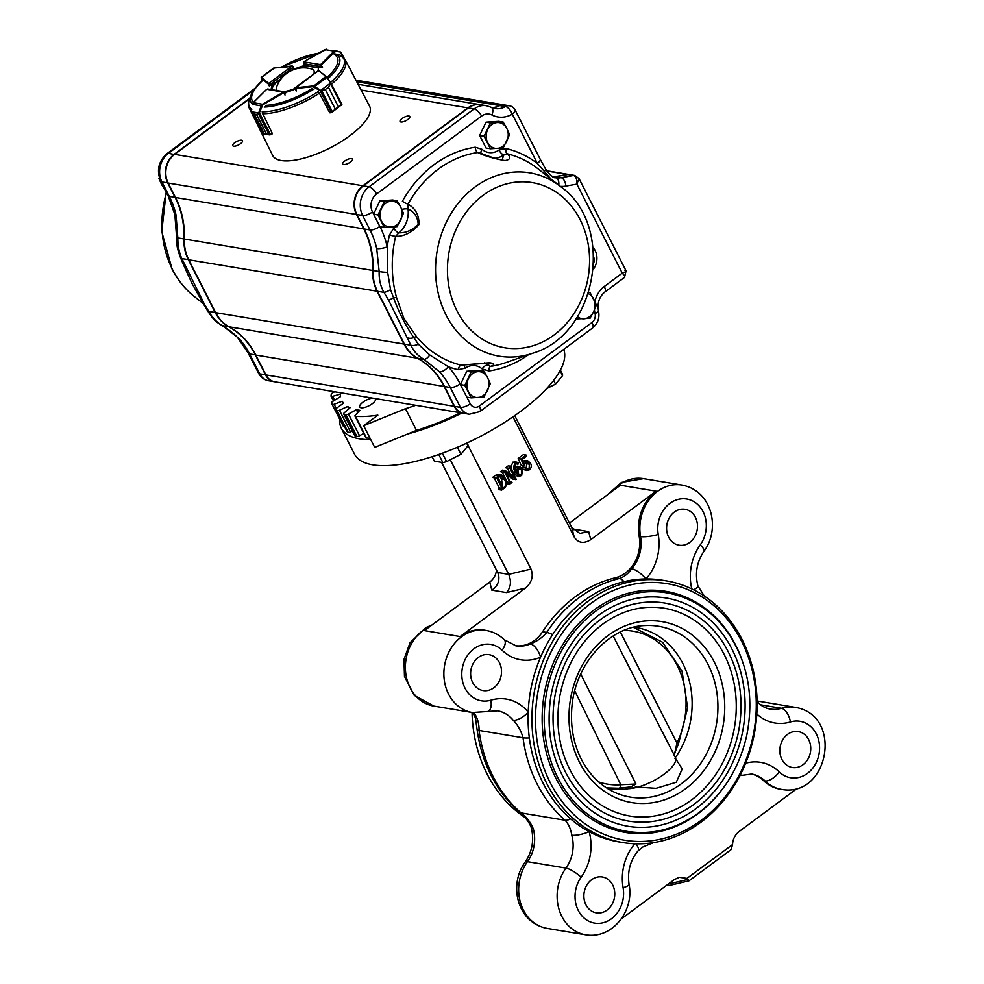 <?xml version="1.0" encoding="UTF-8"?>
<svg xmlns="http://www.w3.org/2000/svg" width="984" height="984" viewBox="0 0 984 984"><rect width="100%" height="100%" fill="white"/><g stroke="black" fill="none" stroke-linecap="round" stroke-linejoin="round"><path stroke-width="1.48" d="M266.701 89.286L284.72 92.324L283.81 92.693L285.028 95.079M284.72 92.324L283.626 92.016L284.72 92.324M251.892 112.373L254.303 114.033L251.658 111.918M251.929 112.619L262.58 133.529L264.241 133.553L262.925 133.775L251.597 111.819L258.694 112.877L256.529 114.415L258.829 112.557L259.124 113.185M272.248 133.664L269.37 134.87L266.455 133.922L269.087 134.636L272.334 133.824A53.985 19.053 153 0 1 272.039 133.824M272.224 133.332L262.334 112.717M263.023 133.787L269.333 134.857M253.023 102.914L252.445 104.365L261.178 105.854L262.445 104.255L262.814 104.808L259.407 112.791L270.514 134.697L272.26 133.689M252.433 104.489L253.085 102.754L266.689 89.298L253.232 102.693L262.445 104.255L283.626 92.016M270.44 134.746L269.087 134.636L258.337 113.455M258.829 112.557L261.178 105.854L261.756 106.075M320.624 90.946L325.335 89.532L320.624 90.946L312.949 86.69L295.052 88.548L318.595 70.467L295.028 87.834L296.061 90.811M295.212 87.834L295.052 88.548L295.212 87.834L313.01 85.965L314.634 86.518L326.811 77.478L326.381 76.469L331.005 83.234L328.422 87.232L338.373 106.739L341.866 104.513L330.845 82.89M318.877 92.275L329.64 112.57L332.383 111.745L335.261 109.052L325.31 89.544L328.41 87.244L331.005 83.234M325.31 89.544L335.273 109.04L341.866 104.513M335.261 109.052L331.719 112.545L332.383 111.745L321.62 90.577M312.949 86.69L325.839 76.432L318.681 70.504L317.881 71.857M331.325 112.594L329.886 112.803L331.51 112.643L320.169 90.823L330.833 82.865L341.878 104.538L331.547 112.631M314.314 87.084L314.634 86.518L320.489 90.27M341.632 105.19L341.891 104.575M330.599 83.911L341.448 105.017M330.439 82.877L327.217 77.49M343.01 56.949L340.71 52.078L335.778 51.18L319.738 66.346L320.55 64.624L303.675 61.857L304.56 65.448M334.683 51.512L334.08 51.119L335.519 50.713L340.476 52.004L335.778 51.18M326.725 49.261L324.769 49.618M343.785 57.699L340.944 52.25M292.703 66.186L292.765 67.662L292.703 66.186L293.822 68.117M292.236 65.977L268.644 83.406L270.465 84.181L268.325 84.058L269.542 86.444M274.708 67.81L261.486 77.379L261.683 81.069M261.486 77.379L268.644 83.406L268.484 84.12M269.247 85.78L274.474 82.705A26.002 9.176 -27 0 0 271.24 89.593M339.431 54.796L345.138 59.63L369.566 106.149A54.354 19.188 153 0 1 329.874 147.994A54.354 19.188 153 0 1 272.703 155.497L249.419 108.4C248.066 106.383 248.14 103.099 249.653 98.56A52.951 18.684 153 0 0 251.83 109.335M284.979 92.533A26.002 9.176 -27 0 0 295.163 89.052M284.708 94.415L285.434 93.443M293.33 68.72L293.736 67.945M306.713 65.19A26.002 9.176 -27 0 0 289.899 71.266M317.967 70.799A26.002 9.176 -27 0 0 317.943 67.281A26.002 9.176 -27 0 0 317.807 67.035L320.267 67.441L322.162 66.641M271.818 89.692A26.002 9.176 -27 0 1 275.028 83.788L274.474 82.705M300.514 68.031A26.002 9.176 -27 0 1 307.266 66.272L307.057 65.854M575.972 318.951L590.019 318.336L593.586 311.731L596.39 304.991L590.006 292.469L588.653 292.592M576.722 317.82L577.276 319.16M588.764 292.26L590.006 292.469M577.448 316.688A13.001 10.984 99.5 0 0 584.029 318.816A13.001 10.984 99.5 0 0 593.586 311.731A13.001 10.984 99.5 0 0 593.586 298.792A13.001 10.984 99.5 0 0 588.297 293.687M483.931 397.019L490.303 383.674L487.498 377.487L483.931 371.165L471.176 371.989L464.817 385.334L471.188 397.856L483.931 397.019M464.817 385.334L460.389 384.596L466.76 397.118L471.188 397.856M460.389 384.596L466.76 371.251L471.176 371.989M466.76 371.251L479.503 370.427L483.931 371.165M487.511 390.414A13.001 10.984 99.5 0 0 487.498 377.487A13.001 10.984 99.5 0 0 477.941 371.644A13.001 10.984 99.5 0 0 468.384 378.729A13.001 10.984 99.5 0 0 468.384 391.657A13.001 10.984 99.5 0 0 477.953 397.499A13.001 10.984 99.5 0 0 487.511 390.414M397.106 226.615L403.477 213.27L400.673 207.083L397.106 200.748L384.35 201.585L377.991 214.93L384.363 227.452L397.106 226.615M377.991 214.93L373.563 214.192L379.935 226.714L384.363 227.452M373.563 214.192L379.935 200.847L384.35 201.585M379.935 200.847L392.678 200.01L397.106 200.748M400.685 220.01A13.001 10.984 99.5 0 0 400.673 207.083A13.001 10.984 99.5 0 0 391.115 201.228A13.001 10.984 99.5 0 0 381.558 208.325A13.001 10.984 99.5 0 0 381.558 221.252A13.001 10.984 99.5 0 0 391.128 227.095A13.001 10.984 99.5 0 0 400.685 220.01M503.193 147.932L509.564 134.587L506.76 128.387L503.181 122.065L490.438 122.902L484.067 136.247L490.45 148.756L503.193 147.932M484.067 136.247L479.651 135.509L486.022 148.018L490.45 148.756M479.651 135.509L486.01 122.164L490.438 122.902M486.01 122.164L498.765 121.327L503.181 122.065M506.76 141.327A13.001 10.984 99.5 0 0 506.76 128.387A13.001 10.984 99.5 0 0 497.203 122.545A13.001 10.984 99.5 0 0 487.646 129.63A13.001 10.984 99.5 0 0 487.646 142.569A13.001 10.984 99.5 0 0 497.203 148.412A13.001 10.984 99.5 0 0 506.76 141.327M252.507 361.374L245.914 348.828M165.681 190.97L161.647 184.574L158.842 178.375L159.58 178.498M313.798 73.898A20.873 7.368 -27 0 0 311.534 68.978A28.61 28.61 0 0 0 276.738 86.715A20.873 7.368 -27 0 0 277.623 90.676M283.33 91.635A20.873 7.368 -27 0 0 294.88 88.499M234.745 142.729A5.461 1.931 -27 0 0 232.765 145.694A5.461 1.931 -27 0 0 238.509 144.931A5.461 1.931 -27 0 0 242.495 140.737A5.461 1.931 -27 0 0 234.745 142.729M344.695 161.068A5.461 1.931 -27 0 0 342.727 164.033A5.461 1.931 -27 0 0 348.459 163.27A5.461 1.931 -27 0 0 352.457 159.076A5.461 1.931 -27 0 0 344.695 161.068M402.038 118.535A5.461 1.931 -27 0 0 400.07 121.499A5.461 1.931 -27 0 0 405.802 120.737A5.461 1.931 -27 0 0 409.799 116.543A5.461 1.931 -27 0 0 402.038 118.535M475.26 147.219A5.203 2.694 -98.4 0 0 477.609 152.532A108.191 91.352 99.5 0 0 407.991 204.168A5.203 1.082 -151 0 1 402.407 201.265A113.221 95.596 -80.5 0 1 475.26 147.219L482.062 149.334A18.204 15.375 99.5 0 0 499.011 150.035L506.083 148.51A5.203 2.78 -76.6 0 0 507.067 153.762C511.225 157.243 510.561 159.519 505.087 160.577C494.546 158.793 485.383 156.112 477.609 152.532L480.29 153.024C485.21 155.14 497.178 159.359 502.024 160.011L503.857 154.918A23.407 19.766 -80.5 0 1 494.903 158.264M550.843 178.903L537.35 163.405L512.27 114.169A28.61 24.157 -80.5 0 1 491.926 114.993A13.001 10.984 99.5 0 0 481.57 116.087L376.54 193.996A13.001 10.984 99.5 0 0 372.506 211.929L373.613 214.094M380.045 226.726A85.817 72.459 -80.5 0 1 387.241 246.886L387.659 272.371L390.55 289.677L393.575 297.857A5.203 1.341 164.7 0 1 396.515 297.463L403.932 318.484L416.466 336.602A108.191 91.352 99.5 0 0 461.176 365.126L489.601 362.727C494.767 363.625 495.1 364.83 490.622 366.368L487.597 365.126L490.426 362.924M401.779 209.334A5.203 0.947 172.5 0 1 408.016 208.928L407.991 204.168C415.371 208.202 419.061 214.979 419.049 224.512C412.234 232.384 404.424 236.357 395.605 236.443L398.852 232.814C406.097 232.974 412.542 230.158 418.2 224.34C417.708 217.021 414.313 211.88 408.016 208.928A23.407 19.766 -80.5 0 1 398.852 232.814A5.203 2.042 -128.4 0 1 393.772 228.103L389.455 235.028L395.605 236.443A108.191 91.352 99.5 0 0 396.515 297.463M484.349 362.862A23.407 19.766 -80.5 0 1 487.597 365.126A5.203 2.472 131.1 0 0 482.099 368.889L488.888 370.993A5.203 2.694 81.6 0 1 490.622 366.368A108.191 91.352 99.5 0 0 505.751 362.629L533.02 353.133A92.926 78.462 -80.5 0 1 446.133 315.163A92.926 78.462 -80.5 0 1 461.619 199.26A92.926 78.462 -80.5 0 1 560.782 186.714C615.627 225.57 597.509 334.179 533.02 353.133M490.462 362.936L461.176 365.126A5.203 2.78 103.4 0 0 458.064 369.701L465.137 368.176A5.203 2.152 55.3 0 1 464.534 364.929M579.023 178.559L576.87 184.106C577.067 179.199 575.947 176.32 573.524 175.484A5.203 4.391 -80.5 0 1 574.804 175.472L569.035 174.512A5.203 4.391 99.5 0 0 567.743 174.525L555.345 176.739A20.799 17.564 -80.5 0 1 553.365 176.972M491.926 114.993A7.798 4.047 116.8 0 0 491.323 107.342L495.013 108.56A20.799 17.564 99.5 0 0 505.493 106.543A7.798 6.593 -80.5 0 1 509.429 105.792L503.648 104.833A7.798 6.593 99.5 0 0 499.724 105.583A20.799 17.564 -80.5 0 1 492.295 107.785M390.55 289.677A7.798 1.783 149.4 0 1 383.957 292.359C380.476 286.196 378.889 279.247 379.172 271.535L376.712 248.595A78.019 65.867 99.5 0 0 370.009 229.936L362.641 215.496A20.799 17.564 -80.5 0 1 369.098 186.8L474.128 108.904A20.799 17.564 -80.5 0 1 486.391 105.719L480.623 104.759A20.799 17.564 99.5 0 0 468.359 107.933L363.33 185.841A20.799 17.564 99.5 0 0 356.872 214.524L364.24 228.977A78.019 65.867 -80.5 0 1 373.059 270.514A39.003 32.939 99.5 0 0 377.475 291.289L404.412 344.142A39.003 32.939 99.5 0 0 417.782 358.274A78.019 65.867 -80.5 0 1 444.51 386.527L454.633 406.392A15.609 13.173 99.5 0 0 463.538 413.28L469.307 414.239A15.609 13.173 -80.5 0 1 460.414 407.364L454.633 406.392M418.348 344.216A7.798 3.665 157 0 1 410.882 345.224L388.471 299.886A7.798 1.611 148.8 0 0 393.575 297.857C398.852 312.383 405.605 325.655 413.858 337.66L418.348 344.216L429.737 354.941L448.298 366.724A7.798 3.481 137.6 0 1 439.516 371.854L423.895 359.295C417.942 355.925 413.612 351.239 410.882 345.224L404.412 344.142M407.868 337.955A7.798 3.813 157.7 0 0 413.858 337.66A5.203 2.251 140.5 0 1 416.466 336.602M482.062 149.334A5.203 2.472 -48.9 0 0 481.114 153.356M560.782 186.714L538.076 168.867A108.191 91.352 99.5 0 0 507.067 153.762L503.857 154.918A5.203 2.152 -124.7 0 1 499.011 150.035M499.724 105.583L505.493 106.543A7.798 3.432 60.1 0 1 512.27 114.169A7.798 2.755 153 0 0 515.099 109.95A7.798 7.798 0 0 0 509.429 105.792M515.099 109.95L540.179 159.174A7.798 2.755 153 0 1 537.35 163.405A113.221 95.596 -80.5 0 0 506.083 148.51M540.179 159.174L545.554 168.977A7.798 1.943 149.9 0 1 544.189 171.388M389.455 235.028A113.221 95.596 -80.5 0 0 387.241 246.886A7.798 1.833 167.2 0 1 376.712 248.595M555.862 177.723A7.798 4.182 99.9 0 1 555.874 177.723A7.798 4.182 99.9 0 1 558.789 185.152M387.659 272.371A7.798 0.861 -176.9 0 1 379.172 271.535L373.059 270.514M623.339 277.55C625.516 277.66 625.148 276.197 622.232 273.146C626.131 271.83 627.029 270.907 624.951 270.366M574.804 175.472L579.059 178.621L626.058 270.871L624.52 277.414L604.779 292.063A7.798 3.149 -126.6 0 0 604.262 286.479L622.232 273.146L576.87 184.106L565.886 186.074A28.61 24.157 -80.5 0 1 560.277 186.32M429.737 354.941A7.798 3.776 118.2 0 1 423.895 359.295L417.782 358.274M551.95 176.173L554.927 176.677A20.799 17.564 -80.5 0 1 553.192 176.886M356.737 81.734L499.306 105.509A7.798 6.593 -80.5 0 1 503.242 104.759A7.798 6.593 -80.5 0 1 503.451 104.796M499.306 105.509A20.799 17.564 -80.5 0 1 492.098 107.699M361.103 90.048L467.941 107.871A20.799 17.564 -80.5 0 1 480.204 104.685A20.799 17.564 -80.5 0 1 480.413 104.722M467.941 107.871L362.911 185.767A20.799 17.564 -80.5 0 0 356.466 214.463L363.822 228.903A78.019 65.867 -80.5 0 1 372.653 270.44A39.003 32.939 -80.5 0 0 377.069 291.215L403.993 344.08A39.003 32.939 -80.5 0 0 417.364 358.201A78.019 65.867 -80.5 0 1 444.104 386.454L454.227 406.331A15.609 13.173 -80.5 0 0 463.12 413.206A15.609 13.173 -80.5 0 0 463.329 413.243M554.927 176.677L567.337 174.451A5.203 4.391 -80.5 0 1 568.617 174.451A5.203 4.391 -80.5 0 1 568.826 174.488M463.12 413.206L274.819 381.804A15.609 13.173 -80.5 0 1 265.926 374.916L454.227 406.331M249.567 98.769L174.611 154.365A20.799 17.564 -80.5 0 0 168.166 183.049L175.521 197.501A78.019 65.867 -80.5 0 1 184.352 239.038A39.003 32.939 -80.5 0 0 188.768 259.801L215.693 312.666A39.003 32.939 -80.5 0 0 229.063 326.799A78.019 65.867 -80.5 0 1 255.803 355.052L265.926 374.916M249.788 98.228L174.205 154.291A20.799 17.564 99.5 0 0 167.747 182.975L175.115 197.427A78.019 65.867 -80.5 0 1 183.934 238.964A39.003 32.939 99.5 0 0 188.35 259.739L215.287 312.592A39.003 32.939 99.5 0 0 228.657 326.725A78.019 65.867 -80.5 0 1 255.385 354.978L265.508 374.855A15.609 13.173 99.5 0 0 274.413 381.731A15.609 13.173 99.5 0 0 274.622 381.767M176.05 215.115A78.019 65.867 99.5 0 0 169.334 196.468A7.798 2.755 -27 0 1 168.116 195.755L174.845 214.463A7.798 1.833 -12.8 0 0 176.05 215.115L177.821 237.943C177.797 245.705 179.137 252.605 181.88 258.657L188.67 259.616M203.344 303.773A7.798 1.611 -31.2 0 0 203.356 303.785L207.833 311.239A7.798 1.783 -30.6 0 0 208.817 311.522L204.291 303.995L181.88 258.657A7.798 3.665 -23 0 1 180.429 257.451L183.405 264.635A7.798 3.813 -22.3 0 0 184.894 265.926M215.607 312.481L208.817 311.522C212.273 317.647 216.849 322.383 222.544 325.704L238.854 338.373A7.798 3.481 -42.4 0 1 237.747 337.819L248.398 353.305A7.798 2.755 -27 0 0 249.616 354.019A78.019 65.867 99.5 0 0 238.854 338.373M174.845 214.463L176.64 237.71L184.352 238.989M207.833 311.239C213.626 319.689 214.364 320.686 221.818 325.446A7.798 4.244 -61 0 0 222.544 325.704L228.768 326.627M372.579 398.114A8.844 3.124 -27 0 0 362.936 402.173A8.844 3.124 -27 0 0 359.726 406.97A8.844 3.124 -27 0 0 369.025 405.74A8.844 3.124 -27 0 0 375.482 398.951A8.844 3.124 -27 0 0 375.138 398.532M405.457 408.704L416.503 430.389L374.707 447.376L363.649 425.691L405.457 408.704A114.427 40.381 -27 0 0 415.752 405.31M416.503 430.389A114.427 40.381 -27 0 0 460.389 412.751M354.72 435.272A2.595 0.922 -27 0 0 354.732 435.604A2.595 0.922 -27 0 0 354.99 435.801A114.427 40.381 -27 0 0 356.897 436.392A2.595 0.922 -27 0 0 359.517 435.728L363.797 433.391M334.646 391.78L333.133 392.567A2.595 0.922 -27 0 0 331.264 394.276A114.427 40.381 -27 0 0 331.03 396.023A2.595 0.922 -27 0 0 331.054 396.232A2.595 0.922 -27 0 0 332.617 396.343L340.341 394.141A104.021 36.715 -27 0 0 340.538 396.601L333.01 401.226A2.595 0.922 -27 0 0 331.596 402.887A114.427 40.381 -27 0 0 332.1 404.289A2.595 0.922 -27 0 0 334.105 404.276L342.198 401.251A104.021 36.715 -27 0 0 343.551 403.145L336.786 408.04A2.595 0.922 -27 0 0 335.802 409.492A2.595 0.922 -27 0 0 335.876 409.59A114.427 40.381 -27 0 0 337.106 410.599A2.595 0.922 -27 0 0 339.455 410.254L347.61 406.515A104.021 36.715 -27 0 0 350.058 407.77L344.326 412.751A2.595 0.922 -27 0 0 343.687 413.92A2.595 0.922 -27 0 0 343.945 414.129A114.427 40.381 -27 0 0 345.851 414.719A2.595 0.922 -27 0 0 348.471 414.043L356.368 409.738L357.782 412.517M356.368 409.738A104.021 36.715 -27 0 0 359.812 410.303L355.15 415.383A2.595 0.922 -27 0 0 354.966 416.072A2.595 0.922 -27 0 0 355.495 416.33A114.427 40.381 -27 0 0 377.856 415.162L363.649 425.691M354.966 416.072L366.023 437.757A2.595 0.922 -27 0 0 366.54 438.003A114.427 40.381 -27 0 0 370.021 438.175M332.112 404.338L343.145 425.974A2.595 0.922 -27 0 0 343.158 425.998A2.595 0.922 -27 0 0 344.314 426.195M332.1 404.289A2.595 0.922 -27 0 0 332.1 404.313L343.158 425.998M342.198 401.251L343.268 403.342M346.811 431.053A2.595 0.922 -27 0 0 346.848 431.164A2.595 0.922 -27 0 0 346.922 431.263A114.427 40.381 -27 0 0 348.151 432.284A2.595 0.922 -27 0 0 350.501 431.927L352.42 431.053M347.61 406.515L348.803 408.864M808.676 739.611A18.204 15.375 99.5 0 0 798.295 731.579A18.204 15.375 99.5 0 0 780.14 747.004A18.204 15.375 99.5 0 0 792.304 767.495A18.204 15.375 99.5 0 0 807.876 759.254A18.204 15.375 99.5 0 0 808.676 739.611M612.7 884.985A18.204 15.375 99.5 0 0 602.319 876.953A18.204 15.375 99.5 0 0 584.164 892.377A18.204 15.375 99.5 0 0 596.329 912.857A18.204 15.375 99.5 0 0 611.888 904.628A18.204 15.375 99.5 0 0 612.7 884.985M666.352 580.892L662.503 580.252A132.631 111.979 99.5 0 0 645.996 578.973A132.631 111.979 99.5 0 0 623.905 581.728A132.631 111.979 99.5 0 0 552.59 634.619A132.631 111.979 99.5 0 0 540.585 657.164A132.631 111.979 99.5 0 0 528.211 712.121A132.631 111.979 99.5 0 0 529.343 737.939A132.631 111.979 99.5 0 0 570.56 818.811A132.631 111.979 99.5 0 0 589.133 831.689A132.631 111.979 99.5 0 0 618.862 841.898L622.712 842.538A132.631 111.979 99.5 0 0 736.106 782.538A132.631 111.979 99.5 0 0 742.01 639.416A132.631 111.979 99.5 0 0 666.352 580.892A132.631 111.979 99.5 0 0 542.356 662.896A132.631 111.979 99.5 0 0 574.41 819.463A132.631 111.979 99.5 0 0 622.712 842.538M499.442 662.687A18.204 15.375 99.5 0 0 489.06 654.668A18.204 15.375 99.5 0 0 470.906 670.092A18.204 15.375 99.5 0 0 483.07 690.571A18.204 15.375 99.5 0 0 498.63 682.342A18.204 15.375 99.5 0 0 499.442 662.687M741.481 641.064A130.023 109.79 99.5 0 0 550.29 653.511A130.023 109.79 99.5 0 0 645.947 841.271A130.023 109.79 99.5 0 0 741.481 641.064M741.887 659.575A122.225 103.197 99.5 0 0 735.737 645.307A122.225 103.197 99.5 0 0 666.008 591.384A122.225 103.197 99.5 0 0 561.507 646.685A122.225 103.197 99.5 0 0 556.071 778.59A122.225 103.197 99.5 0 0 625.799 832.513A122.225 103.197 99.5 0 0 719.685 792.649M522.578 461.361L525.075 460.401L527.83 460.856L530.474 463.169C531.827 465.727 531.471 467.929 529.392 469.774L526.735 470.475L522.418 468.839M526.735 470.475L522.59 469.171M522.381 468.839L522.59 467.166L523.586 467.535M526.329 468.839L526.588 463.722L525.739 462.418M518.162 458.507L521.2 465.297L523.955 465.764L520.905 458.974L518.162 458.507L523.402 454.62L526.145 455.075L526.477 456.244L521.827 459.688L524.066 464.682L525.825 461.41L523.07 460.955M514.755 467.154L517.154 466.231L519.909 466.699L522.516 469.024L521.68 475.493L519.232 476.219L515.308 472.295C513.144 468.802 513.291 465.567 515.751 462.566L518.457 462.677L518.26 463.981L515.899 463.144C514.226 465.727 514.361 468.359 516.317 471.041L517.805 467.363L519.909 466.699M519.232 476.219L516.477 475.752L512.553 471.84L511.04 466.994M508.47 468.199L505.714 467.732L508.261 465.85L511.016 466.305L510.512 468.163L516.206 479.319L505.678 472.517L510.413 482.135L511.249 482.283L510.413 482.148L512.012 482.431L509.454 484.325L509.958 482.467L504.817 472.382L503.218 472.086L505.247 470.586L514.275 476.748L510.069 468.495L508.47 468.199L511.016 466.305L512.996 462.099L515.702 462.209M515.505 463.526L514.583 463.255M512.984 416.835L574.213 537.006C578.223 543.082 583.746 543.967 590.769 539.663L656.119 491.188A41.611 35.129 99.5 0 0 639.169 536.341A33.813 28.548 99.5 0 1 615.32 577.817A135.226 114.181 99.5 0 0 542.615 631.74A33.813 28.548 99.5 0 1 515.321 645.701M634.852 843.768A46.814 39.52 99.5 0 0 623.118 887.716A28.61 24.157 99.5 0 1 593.044 922.795A28.61 24.157 99.5 0 1 581.113 877.261A13.001 3.506 -144.3 0 0 565.96 868.097A33.813 28.548 99.5 0 0 571.753 835.182C570.806 828.959 568.58 823.977 565.062 820.238L521.077 812.907A13.001 6.187 -49 0 1 519.429 812.157C495.936 791.124 481.828 763.559 477.08 729.476C475.014 715.712 476.404 719.562 472.775 712.773A13.001 5.596 140.8 0 0 474.682 713.769C477.707 718.468 479.159 724.015 479.06 730.436L523.045 737.779C521.212 731.038 517.928 725.171 513.168 720.19A13.001 5.596 140.8 0 0 528.211 712.121A46.814 39.52 99.5 0 0 490.881 700.19A28.61 24.157 99.5 0 1 462.603 666.783A28.61 24.157 99.5 0 1 502.123 650.239A13.001 6.015 134.1 0 0 504.3 639.76C499.109 634.766 493.021 631.654 486.034 630.424L484.657 630.203A41.611 35.129 99.5 0 0 460.143 636.55L525.493 588.088C531.84 582.466 533.685 576.12 531.003 569.059L467.99 445.395M494.3 478.138L499.269 487.904L498.913 489.638L501.668 490.106L502.012 488.359L496.883 478.273L495.432 477.867L501.557 474.817L505.469 478.507C507.621 482.148 507.24 485.358 504.325 488.126L501.668 490.106M498.236 475.789L495.493 475.321L492.689 477.4L495.69 478.372M495.493 475.321L498.802 474.349L501.557 474.817M507.559 468.507L510.487 474.263M505.714 467.732L508.728 468.704M506.588 474.632L513.033 479.171L515.788 479.626M509.687 483.439L506.858 483.046M506.944 482.984L505.948 479.528M502.32 472.394L504.989 477.646M505.247 470.586L502.504 470.118L500.475 471.631L503.488 472.591M460.143 636.55L424.399 630.596L489.749 582.122C493.661 579.047 495.911 575.074 496.502 570.179M569.453 523.008L620.387 485.223L656.119 491.188M574.213 537.006L571.778 527.572L514.73 415.617M441.558 462.345L497.707 572.528L508.691 574.361L450.278 459.725M668.247 884.087L688.025 879.389L686.967 878.368L732.551 844.555C732.773 839.18 735.048 834.776 739.365 831.332L797.384 788.295M695.417 517.326A18.204 15.375 99.5 0 0 685.036 509.294A18.204 15.375 99.5 0 0 666.881 524.718A18.204 15.375 99.5 0 0 679.046 545.21A18.204 15.375 99.5 0 0 694.606 536.969A18.204 15.375 99.5 0 0 695.417 517.326M477.08 729.476A13.001 2.349 -7.4 0 0 479.06 730.436A135.226 114.181 -80.5 0 0 521.077 812.907C526.514 816.966 530.585 822.243 533.266 828.762A13.001 3.382 -15.6 0 1 531.262 827.618C534.3 840.041 532.283 851.541 525.185 862.107C508.654 884.05 516.403 922.463 547.116 928.379A41.611 35.129 99.5 0 1 520.511 902.771A41.611 35.129 99.5 0 1 527.473 861.676A33.813 28.548 99.5 0 0 533.266 828.762M756.831 713.978A46.814 39.52 99.5 0 0 790.472 721.961A28.61 24.157 99.5 0 1 818.762 755.368A28.61 24.157 99.5 0 1 779.242 771.911A13.001 6.015 134.1 0 1 765.06 780.939L763.682 780.706A33.813 28.548 99.5 0 0 750.976 773.941M763.682 780.706A41.611 35.129 99.5 0 0 780.214 789.205L781.579 789.426C828.971 797.987 843.62 715.257 795.269 707.348A41.611 35.129 99.5 0 0 781.407 708.283L760.583 704.815M615.32 577.817L619.453 578.494C624.151 576.968 628.235 573.709 631.703 568.727A33.813 28.548 99.5 0 0 640.547 536.563L639.169 536.341M504.3 639.76L515.973 645.824A33.813 28.548 99.5 0 0 530.327 643.917C536.735 641.58 542.209 637.743 546.747 632.429L542.615 631.74M472.049 712.465A132.631 111.979 99.5 0 0 514.484 809.463A132.631 111.979 99.5 0 0 524.816 817.36M686.967 878.368L679.206 877.31L674.114 879.733L621.261 918.945M339.677 419.172A117.022 41.303 -27 0 0 341.288 428.138L354.535 454.165A117.022 41.303 -27 0 0 520.659 411.349A117.022 41.303 -27 0 0 563.734 349.394M341.288 428.138A117.022 41.303 -27 0 0 370.759 439.651M407.561 434.018A117.022 41.303 -27 0 0 461.939 413.009M496.022 478.126L496.883 478.273L496.047 478.101M503.07 487.584L504.042 487.646C506.182 485.137 506.28 482.443 504.337 479.54L500.684 475.666L498.507 476.281L497.929 477.498L503.07 487.584L504.042 487.646L503.008 487.474M502.012 488.359L499.269 487.904M501.803 489.294L499.048 488.839M501.409 489.589L498.654 489.134M495.432 477.867L492.689 477.4M504.337 479.54L501.594 479.085L499.282 475.838M502.307 486.096L501.594 479.085M503.218 472.086L500.475 471.631M503.906 472.283L504.817 472.382L503.968 472.234M509.958 482.467L507.215 482.012M509.195 483.808L506.871 483.427M509.454 484.325L506.846 483.882M511.742 481.926L510.167 481.656M510.069 468.495L509.22 468.335L510.069 468.495M518.26 463.981L515.591 463.415M514.644 461.619L518.457 462.677M516.871 472.123L520.106 475.297L521.434 474.977L521.458 469.774L519.281 467.781L518.088 468.089L516.871 472.123M517.805 467.363L515.05 466.908M515.751 462.566L512.996 462.099M515.308 472.295L512.553 471.84M521.434 474.977L518.679 474.509L517.965 468.187M521.458 469.774L518.703 469.319M520.905 458.974L526.145 455.075M525.136 469.294L525.333 467.621L526.329 468.003L526.588 469.528L529.084 469.294L529.343 464.177L527.092 461.963L525.85 462.32L523.955 465.764M529.343 464.177L526.588 463.722M529.084 469.294L526.501 468.864M526.329 468.003L522.59 467.166M525.825 461.41L527.83 460.856M571.753 835.182A13.001 3.382 -15.6 0 0 589.133 831.689A46.814 39.52 99.5 0 1 581.113 877.261M635.849 843.805A13.001 4.157 41.6 0 1 638.222 850.668L642.995 846.916L653.61 842.611M530.327 643.917A13.001 6.088 66.2 0 1 540.585 657.164A46.814 39.52 99.5 0 1 502.123 650.239M740.337 774.814A13.001 6.088 -113.8 0 0 741.186 773.129M658.234 534.447A13.001 2.681 -9.9 0 1 640.547 536.563A41.611 35.129 99.5 0 1 682.01 485.063C712.724 490.979 720.472 529.392 703.941 551.335A13.001 3.506 -144.3 0 0 700.251 544.89A28.61 24.157 99.5 0 0 688.32 499.355A28.61 24.157 99.5 0 0 658.234 534.447A46.814 39.52 99.5 0 1 645.996 578.973A13.001 4.157 -138.4 0 0 631.703 568.727M703.941 551.335C696.844 561.901 694.827 573.401 697.877 585.824A13.001 3.382 164.4 0 1 693.597 589.822M732.551 844.555L731.173 849.549L689.046 880.803L688.025 879.389M573.291 529.81L574.016 529.183L572.971 529.429M571.778 527.572L579.822 533.414L588.69 531.631L574.016 529.183M531.003 569.059L508.691 574.361C511.582 581.384 510.844 587.46 506.502 592.602L525.493 588.088M497.707 572.528L498.581 574.865C499.737 581.175 497.486 586.279 491.828 590.142L506.502 592.602M666.832 885.133L669.095 885.551L689.034 880.815M607.017 788.196A81.66 68.941 99.5 0 0 609.379 788.639A81.66 68.941 99.5 0 0 636.451 786.843M674.889 758.332A81.66 68.941 99.5 0 0 688.456 677.73A81.66 68.941 99.5 0 0 636.242 627.546A81.66 68.941 99.5 0 0 633.868 627.202M637.792 787.114L656.057 788.332L676.279 782.268L682.207 768.934L675.799 758.959M696.02 808.59A115.731 97.711 99.5 0 0 743.781 686.992A115.731 97.711 99.5 0 0 665.91 597.964C642.995 594.41 621.175 599.711 600.461 613.893C573.893 633.302 557.35 660.793 550.843 696.34C545.788 730.214 551.778 760.324 568.813 786.683C583.992 808.7 603.659 821.898 627.829 826.252A115.731 97.711 99.5 0 0 696.02 808.59M691.604 799.918A105.325 88.929 99.5 0 0 735.073 689.255A105.325 88.929 99.5 0 0 664.2 608.223C643.364 604.988 623.512 609.822 604.668 622.712C580.498 640.387 565.443 665.405 559.515 697.767C554.914 728.603 560.363 756.007 575.861 779.992C589.674 800.029 607.571 812.034 629.539 815.994A105.325 88.929 99.5 0 0 691.604 799.918M665.049 603.094A110.528 93.32 99.5 0 0 554.816 696.758A110.528 93.32 99.5 0 0 628.678 821.123C651.912 824.666 673.769 819.008 694.261 804.174C716.598 787.052 731.21 763.621 738.098 733.867C744.79 700.534 739.956 670.399 723.584 643.462C708.923 621.027 689.415 607.558 665.049 603.094M598.69 781.948A77.551 65.485 99.5 0 0 620.793 784.752L574.742 690.854M620.351 632.023L676.967 743.08A4.157 0.738 25.9 0 1 678.308 744.408L687.644 707.89L682.047 671.236L662.589 642.269L633.339 627.337M675.467 757.52A31.205 11.008 153 0 1 660.83 776.487A31.205 11.008 153 0 1 628.309 788.701M674.421 755.466L613.167 635.996M580.72 674.028L635.984 784.027L630.744 786.905L618.899 788.258A4.157 2.189 85.7 0 1 618.629 788.233A81.426 68.745 99.5 0 1 606.55 787.901L618.899 788.258A4.157 2.189 85.7 0 0 620.793 784.752L635.984 784.027M674.188 755.687L676.967 743.08A77.551 65.485 99.5 0 0 623.979 630.412M562.344 373.957L560.376 370.119L562.331 373.957A18.721 6.605 -27 0 0 562.331 373.957A18.721 6.605 -27 0 1 562.577 375.568L555.554 384.104L546.538 388.705M560.081 370.673L562.577 375.568M553.648 380.377L555.554 384.104M467.732 444.128L467.117 442.923L467.72 444.128A18.721 6.605 -27 0 0 467.72 444.128A18.721 6.605 -27 0 1 467.966 445.752L460.942 454.288L446.588 461.607L442.32 453.218M466.637 443.144L467.966 445.752M438.766 454.497L442.874 462.566A18.721 6.605 -27 0 0 446.588 461.607M434.362 461.139L432.111 456.724L434.362 461.139A18.721 6.605 -27 0 0 434.362 461.139L442.874 462.566M457.363 447.277L460.942 454.288M254.29 114.033L264.241 133.553L254.29 114.033L256.517 114.415L266.467 133.922L256.529 114.415M283.441 92.139L283.81 92.693L262.814 104.808M264.241 133.553L266.467 133.922M266.48 89.507L267.709 88.99L284.29 91.795L285.508 93.591M295.36 87.834L296.504 90.934M338.361 106.752L328.422 87.232M318.681 70.504L319.357 70.676M303.687 63.714L319.738 66.346L320.304 67.453M321.055 65.104L322.518 67.281M305.028 65.522L318.115 67.675M320.698 64.501L334.08 51.119L324.818 49.594L303.539 61.967M271.018 85.276L270.465 84.181L292.765 67.662L293.638 69.397M280.748 79.298L274.942 83.603M274.807 83.345L281.387 78.474M268.558 83.369L268.325 84.058L261.264 78.068M291.953 66.039L274.351 67.847M335.741 54.009A49.52 17.478 153 0 1 327.979 78.622M313.994 89.052A49.52 17.478 153 0 1 264.229 107.059M252.408 104.07A49.52 17.478 153 0 1 251.227 94.661L249.653 98.56M318.496 91.45A52.951 18.684 153 0 1 262.175 111.819M339.173 54.71A52.951 18.684 153 0 1 330.55 82.447M345.138 59.63A53.714 18.954 153 0 1 331.522 84.194M319.665 93.025A53.714 18.954 153 0 1 262.384 113.75M251.646 111.007A53.714 18.954 153 0 1 249.419 108.4M312.162 88.585A47.687 16.826 153 0 1 265.705 105.386M253.491 102.361A47.687 16.826 153 0 1 262.851 80.356M281.67 67.035A47.687 16.826 153 0 1 318.299 53.333M334.277 54.526A47.687 16.826 153 0 1 327.143 77.392M166.198 191.978L161.757 231.597L172.028 269.001C177.698 280.096 185.177 289.308 194.463 296.651A92.926 78.462 -80.5 0 1 172.495 269.518A92.926 78.462 -80.5 0 1 166.505 192.581M593.057 247.378A15.99 13.505 -80.5 0 1 596.759 260.723M596.562 261.953A15.99 13.505 -80.5 0 1 593.364 269.222M593.746 262.617A4.883 4.133 99.5 0 0 593.758 257.488M456.97 310.821A83.714 70.676 -80.5 0 1 518.47 181.929A83.714 70.676 -80.5 0 1 580.068 302.801A83.714 70.676 -80.5 0 1 456.97 310.821M393.772 228.103A18.204 15.375 99.5 0 0 395.248 226.787M458.064 369.701A113.221 95.596 -80.5 0 1 448.298 366.724A85.817 72.459 -80.5 0 1 460.143 383.92L460.438 384.498M466.871 397.13L470.266 403.797A7.798 6.593 99.5 0 0 479.319 406.048L591.987 322.469A7.798 6.593 99.5 0 0 595.062 313.465A23.407 19.766 -80.5 0 1 594.447 309.849M594.926 301.571A23.407 19.766 -80.5 0 1 604.262 286.479M528.519 354.695A113.221 95.596 -80.5 0 1 488.888 370.993M482.099 368.889A18.204 15.375 99.5 0 0 465.137 368.176M545.554 168.977C550.13 175.459 553.574 178.375 555.874 177.723A20.799 17.564 99.5 0 0 555.972 177.747A20.799 17.564 99.5 0 0 561.114 177.71L555.345 176.739M481.57 116.087A7.798 3.149 -126.6 0 0 474.128 108.904L468.359 107.933M376.54 193.996A7.798 3.149 -126.6 0 0 369.098 186.8L363.33 185.841M372.506 211.929A7.798 2.755 153 0 1 362.641 215.496L356.872 214.524M379.799 226.431A7.798 2.755 153 0 1 370.009 229.936L364.24 228.977M388.471 299.886L383.957 292.359L377.475 291.289M470.266 403.797A7.798 2.755 153 0 1 460.414 407.364L450.291 387.487A78.019 65.867 99.5 0 0 439.516 371.854M460.143 383.92A7.798 2.755 153 0 1 450.291 387.487L444.51 386.527M565.886 186.074A7.798 3.998 79.8 0 0 561.114 177.71L573.524 175.484L567.743 174.525M604.779 292.063C599.268 296.688 597.177 302.986 598.518 310.956A7.798 1.882 166.4 0 1 595.062 313.465M598.518 310.956C599.859 317.893 597.854 323.588 592.516 328.041A7.798 3.149 -126.6 0 0 591.987 322.469M592.516 328.041L479.835 411.619A7.798 3.149 -126.6 0 0 479.319 406.048M174.611 154.365L362.911 185.767M168.166 183.049L356.466 214.463M175.521 197.501L363.822 228.903M184.352 239.038L372.653 270.44M188.768 259.801L377.069 291.215M215.693 312.666L403.993 344.08M229.063 326.799L417.364 358.201M255.803 355.052L444.104 386.454M546.895 171.044L567.337 174.451M175.423 197.317L169.334 196.468L161.979 182.015A20.799 17.564 -80.5 0 1 168.424 153.332L174.426 154.513M254.881 88.449L167.095 153.565A7.798 3.149 53.4 0 1 168.424 153.332L253.749 90.048M167.095 153.565C158.449 161.253 156.333 170.503 160.761 181.302A7.798 2.755 -27 0 0 161.979 182.015L168.067 182.864M265.828 374.732L259.739 373.883A7.798 2.755 -27 0 1 258.521 373.17C260.723 377.339 264.093 379.873 268.644 380.771A15.609 13.173 -80.5 0 1 259.739 373.883L249.616 354.019L255.705 354.867M183.405 264.635L192.015 283.49L203.356 303.785A7.798 1.611 -31.2 0 0 204.291 303.995M348.471 414.043L359.517 435.728M355.495 416.33L366.54 438.003M332.617 396.343L334.597 400.242M334.105 404.276L336.257 408.483M335.876 409.59L346.922 431.263M337.106 410.599L348.151 432.284M339.455 410.254L350.501 431.927M343.945 414.129L354.99 435.801M345.851 414.719L356.897 436.392M779.242 771.911A46.814 39.52 99.5 0 0 745.626 763.24M590.769 539.663L588.69 531.631M700.251 544.89A46.814 39.52 99.5 0 0 691.826 588.949M474.682 713.769A33.813 28.548 99.5 0 0 473.784 712.724M513.168 720.19A33.813 28.548 99.5 0 0 497.474 710.817L487.781 711.494A13.001 6.433 -106.8 0 0 490.881 700.19M529.343 737.939A13.001 2.349 -7.4 0 1 523.045 737.779A135.226 114.181 99.5 0 0 565.062 820.238A13.001 6.187 131 0 0 570.56 818.811M547.116 928.379L585.603 934.8A41.611 35.129 99.5 0 1 558.986 909.191A41.611 35.129 99.5 0 1 565.96 868.097L527.473 861.676A13.001 3.506 -144.3 0 0 525.185 862.107M781.579 789.426A41.611 35.129 99.5 0 1 765.06 780.939A33.813 28.548 99.5 0 0 751.641 774.039L739.156 775.736M756.352 700.669C760.349 705.417 764.949 708.209 770.14 709.046A33.813 28.548 99.5 0 0 781.407 708.283A13.001 6.433 -106.8 0 1 790.472 721.961M682.01 485.063L643.524 478.642A41.611 35.129 99.5 0 0 612.528 491.053M623.905 581.728A13.001 6.556 76.4 0 0 619.453 578.494A135.226 114.181 99.5 0 0 546.747 632.429A13.001 3.198 33.1 0 1 552.59 634.619M486.034 630.424A41.611 35.129 99.5 0 0 444.534 665.688A41.611 35.129 99.5 0 0 472.345 712.514L433.858 706.094A41.611 35.129 99.5 0 1 405.42 669.403A41.611 35.129 99.5 0 1 430.438 626.119M489.749 582.122L491.828 590.142M659.587 590.56A122.225 103.197 -80.5 0 1 667.865 593.02M628.075 831.566A122.225 103.197 -80.5 0 1 619.44 831.209M623.118 887.716A13.001 2.681 -9.9 0 0 629.059 884.321C627.238 871.394 630.289 860.176 638.222 850.668M681.211 783.879A86.567 73.099 99.5 0 0 715.466 685.012A86.567 73.099 99.5 0 0 644.803 625.578C608.887 626.66 574.841 664.372 571.839 707.681C570.13 729.968 574.767 749.722 585.751 766.93C593.942 779.279 604.299 788.073 616.82 793.276A86.567 73.099 99.5 0 0 681.211 783.879M666.758 592.835A120.921 102.102 99.5 0 0 546.157 695.307A120.921 102.102 99.5 0 0 626.968 831.382C652.367 835.256 676.266 829.069 698.677 812.846C723.129 794.113 739.107 768.467 746.647 735.909C753.965 699.427 748.676 666.451 730.78 636.98C714.741 612.442 693.4 597.718 666.758 592.835L653.019 590.535A120.921 102.102 99.5 0 0 650.83 590.203L653.019 590.535M613.229 829.094L611.039 828.7A120.921 102.102 99.5 0 0 613.229 829.094L626.968 831.382M685.836 788.578A91.733 77.453 99.5 0 0 685.774 630.559A91.733 77.453 99.5 0 0 568.986 717.188A91.733 77.453 99.5 0 0 685.836 788.578M318.324 70.528L326.393 76.469L330.833 82.865M326.565 49.237L303.576 61.869L304.363 65.325M340.489 52.017L343.982 57.921M307.156 66.051L318.164 67.859M292.937 66.371L273.737 68.056L261.227 77.318L261.695 81.106M274.954 83.64L280.661 79.409M251.227 94.661C251.375 94.403 252.359 89.876 262.593 80.257M281.252 67.072L318.988 52.927M194.463 296.651L203.196 303.515M593.5 251.929L593.512 267.34M491.323 107.342L486.391 105.719M469.307 414.239L479.835 411.619M355.925 80.184L503.242 104.759M358.102 84.316L480.204 104.685M546.71 170.785L568.617 174.451M268.644 380.771L274.413 381.731M168.116 195.755L160.761 181.302M176.64 237.71C177.206 244.856 175.865 244.905 180.429 257.451M221.818 325.446C229.309 329.96 234.623 334.08 237.747 337.819M258.521 373.17L248.398 353.305M331.054 396.232L333.465 400.943M335.802 409.492L346.848 431.164M343.687 413.92L354.732 435.604M795.269 707.348L757.077 700.977M515.038 463.673L517.781 464.128M523.021 467.031L525.776 467.486M585.603 934.8C612.478 939.536 634.483 910.372 629.059 884.321M487.781 711.494L472.345 712.514M697.877 585.824L704.323 596.083M519.429 812.157C525.124 816.818 529.06 821.972 531.262 827.618M431.742 625.148L425.826 627.607L409.984 642.786L403.981 659.403L404.473 676.389L414.227 695.38L433.858 706.094M607.878 494.497L621.445 482.431L643.524 478.642M666.537 885.354L668.001 885.588M675.368 757.311L674.458 755.528M674.458 755.577C674.188 754.421 675.467 750.694 678.308 744.408"/></g></svg>
